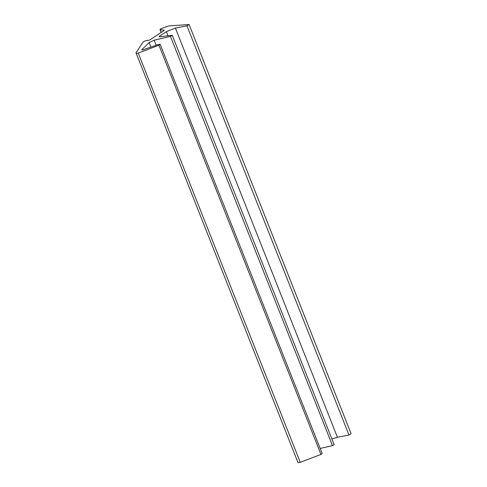 <?xml version="1.0" encoding="UTF-8"?>
<svg xmlns="http://www.w3.org/2000/svg" width="487" height="487" viewBox="0 0 487 487"><rect width="100%" height="100%" fill="white"/><g stroke="black" fill="none" stroke-linecap="round" stroke-linejoin="round"><path stroke-width="0.73" d="M164.07 30.486L163.888 30.03L163.723 30.772L149.667 40.031L145.181 40.865L143.275 41.803L135.995 52.791C135.703 53.558 136.451 53.655 138.241 53.095L158.945 45.224L160.144 44.299L158.829 44.293L142.429 50.009L141.687 49.777L149.138 42.631L154.166 40.178L170.468 36.397L332.481 445.605L334.167 444.759L172.246 35.265L159.365 36.854L159.231 36.367L166.359 31.673L175.393 28.039L186.978 25.854L189.096 24.52L168.733 25.939L160.4 28.983L160.247 29.677L164.186 30.176M332.061 438.915L337.406 437.241L348.996 435.055L351.109 433.728L189.096 24.52M161.142 32.477L159.973 29.537L161.313 32.361M298.014 461.993C297.715 462.76 298.464 462.857 300.26 462.297L320.963 454.426L322.151 453.47L160.132 44.262M135.995 52.791L297.904 462.413M320.166 448.46L332.481 445.605M170.468 36.397L172.246 35.265M159.365 36.854L159.231 36.367L159.419 36.848M149.138 42.631L150.891 47.056M154.166 40.178L156.163 45.224M175.393 28.039L337.406 437.241M166.359 31.673L167.93 35.648M186.978 25.854L348.996 435.055M138.241 53.095L300.26 462.297M158.945 45.224L320.963 454.426"/></g></svg>
